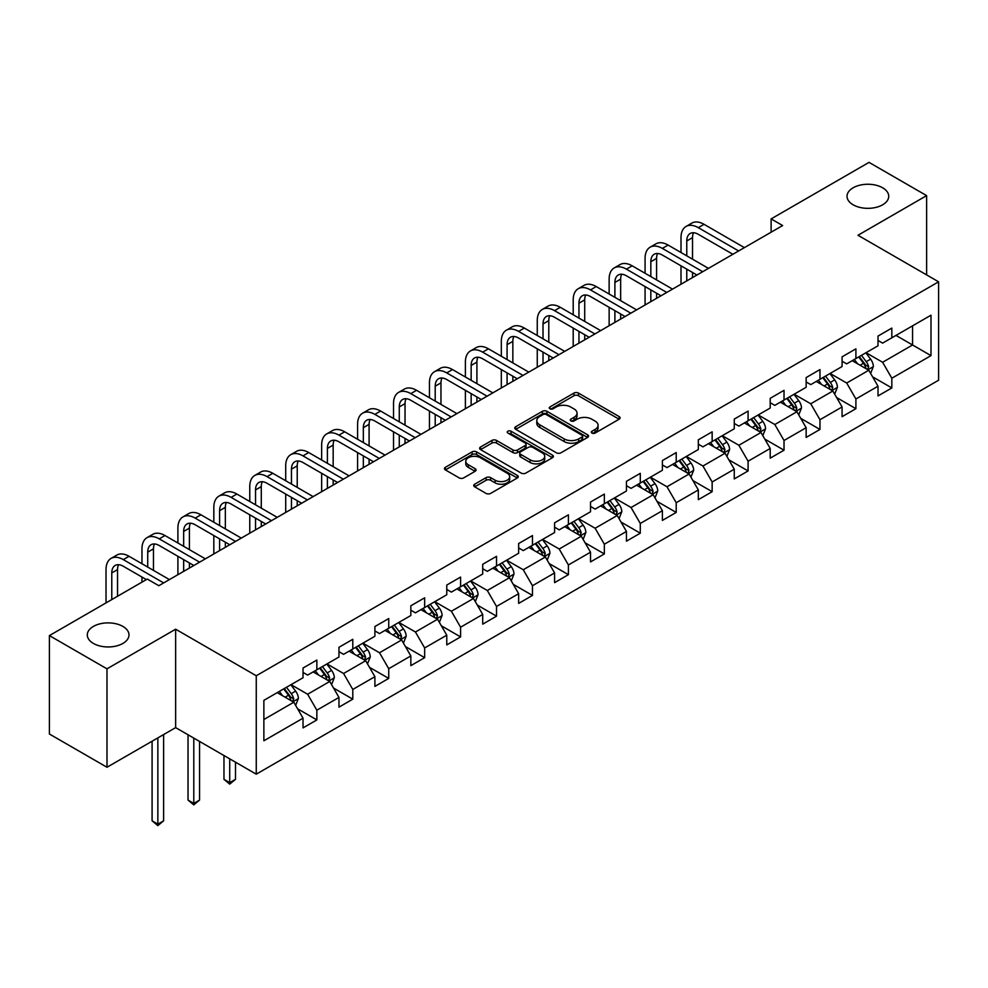 <?xml version="1.0" encoding="UTF-8"?>
<svg xmlns="http://www.w3.org/2000/svg" width="988" height="988" viewBox="0 0 988 988"><rect width="100%" height="100%" fill="white"/><g stroke="black" fill="none" stroke-linecap="round" stroke-linejoin="round"><path stroke-width="1.48" d="M591.973 433.065A2.235 1.297 0 0 0 595.134 433.065L619.155 419.196A3.199 1.84 0 0 0 620.094 417.899A3.199 1.84 0 0 0 619.155 416.59L578.462 393.088A3.199 1.84 0 0 0 573.942 393.088L549.908 406.957A2.235 1.297 0 0 0 549.254 407.871A2.235 1.297 0 0 0 549.908 408.785A2.235 1.297 0 0 0 553.082 408.785L556.182 406.994A10.238 5.903 0 0 1 570.656 406.994L574.053 408.946A10.238 5.903 0 0 1 577.041 413.132A10.238 5.903 0 0 1 574.053 417.307L570.941 419.097A2.235 1.297 0 0 0 570.286 420.011A2.235 1.297 0 0 0 570.941 420.925A2.235 1.297 0 0 0 574.102 420.925L577.214 419.134A10.238 5.903 0 0 1 591.689 419.134L595.072 421.098A10.238 5.903 0 0 1 598.073 425.272A10.238 5.903 0 0 1 595.072 429.447L591.973 431.237A2.235 1.297 0 0 0 591.318 432.151A2.235 1.297 0 0 0 591.973 433.065L591.973 431.237M122.883 626.417A20.847 12.041 0 0 0 100.159 623.799A20.847 12.041 0 0 0 87.29 634.926A20.847 12.041 0 0 0 93.403 643.435A20.847 12.041 0 0 0 116.127 646.041A20.847 12.041 0 0 0 128.996 634.926A20.847 12.041 0 0 0 122.883 626.417M882.617 187.782A20.847 12.041 0 0 0 859.906 185.176A20.847 12.041 0 0 0 847.025 196.291A20.847 12.041 0 0 0 853.138 204.8A20.847 12.041 0 0 0 875.862 207.418A20.847 12.041 0 0 0 888.731 196.291A20.847 12.041 0 0 0 882.617 187.782M474.672 484.206A3.199 1.84 0 0 0 473.734 485.516A3.199 1.84 0 0 0 474.672 486.825L486.096 493.42A3.199 1.84 0 0 0 490.616 493.42L517.292 478.007A3.199 1.84 0 0 0 518.231 476.71A3.199 1.84 0 0 0 517.292 475.401L476.599 451.899A3.199 1.84 0 0 0 472.066 451.899L445.39 467.312A3.199 1.84 0 0 0 444.452 468.608A3.199 1.84 0 0 0 445.39 469.918L459.185 477.883A3.199 1.84 0 0 0 463.705 477.883L475.129 471.288A3.199 1.84 0 0 0 476.055 469.979A3.199 1.84 0 0 0 475.129 468.683L468.287 464.731A8.559 4.94 0 0 1 465.78 461.235A8.559 4.94 0 0 1 471.054 456.678A8.559 4.94 0 0 1 480.378 457.74L507.177 473.215A8.559 4.94 0 0 1 509.685 476.71A8.559 4.94 0 0 1 504.399 481.267A8.559 4.94 0 0 1 495.074 480.193L490.616 477.624A3.199 1.84 0 0 0 486.096 477.624L474.672 484.206L474.672 486.825M175.642 629.208L106.988 668.839L49.4 635.593L49.4 734.01L106.988 767.256L175.642 727.625L256.263 774.172L256.263 675.755L175.642 629.208L175.642 727.625M926.62 274.899L926.62 195.624L857.979 235.268L938.6 281.815L256.263 675.755M926.62 195.624L869.032 162.378L771.122 218.904L771.122 232.205M49.4 635.593L147.298 579.067L158.821 585.711L782.644 225.548L771.122 218.904M556.417 452.813A3.199 1.84 0 0 0 560.937 452.813L587.613 437.412A3.199 1.84 0 0 0 588.552 436.103A3.199 1.84 0 0 0 587.613 434.794L546.92 411.304A3.199 1.84 0 0 0 542.387 411.304L515.711 426.705A3.199 1.84 0 0 0 514.773 428.014A3.199 1.84 0 0 0 515.711 429.311L556.417 452.813M508.808 433.559A2.235 1.297 0 0 1 511.08 433.868L511.08 431.213L552.453 455.098A3.199 1.84 0 0 1 553.391 456.407A3.199 1.84 0 0 1 552.453 457.716L525.777 473.116A3.199 1.84 0 0 1 521.256 473.116L480.551 449.614L480.551 447.008A3.199 1.84 0 0 0 479.612 448.317A3.199 1.84 0 0 0 480.551 449.614M480.551 447.008L491.975 440.413A3.199 1.84 0 0 1 496.495 440.413L512.994 449.948A3.199 1.84 0 0 0 517.514 449.948L525.097 445.576A3.199 1.84 0 0 0 526.036 444.267A3.199 1.84 0 0 0 525.097 442.957L507.906 433.04A2.235 1.297 0 0 1 507.252 432.127A2.235 1.297 0 0 1 508.635 430.929A2.235 1.297 0 0 1 511.08 431.213M256.263 774.172L938.6 380.232L938.6 281.815M297.61 708.804L316.852 719.906L316.852 710.199L338.97 697.429L338.97 707.149L352.79 699.158L352.79 689.451L374.897 676.681L374.897 686.401L388.729 678.41L388.729 668.703L410.835 655.933L410.835 665.653L424.655 657.662L424.655 647.955L446.774 635.185L446.774 644.905L460.593 636.914L460.593 627.207L482.712 614.437L482.712 624.157L496.532 616.166L496.532 606.459L518.651 593.689L518.651 603.409L532.47 595.418L532.47 585.711L554.589 572.941L554.589 582.661L568.409 574.67L568.409 564.963L590.528 552.193L590.528 561.913L604.347 553.935L604.347 544.215L626.454 531.458L626.454 541.165L640.286 533.187L640.286 523.467L662.392 510.71L662.392 520.417L676.212 512.439L676.212 502.719L698.331 489.962L698.331 499.669L712.15 491.691L712.15 481.971L734.269 469.214L734.269 478.921L748.089 470.943L748.089 461.223L770.208 448.466L770.208 458.173L784.027 450.195L784.027 440.475L806.146 427.718L806.146 437.425L819.966 429.447L819.966 419.727L842.072 406.97L842.072 416.677L855.904 408.699L855.904 398.979L878.011 386.222L878.011 395.929L891.831 387.951L891.831 378.231L930.992 355.631L930.992 315.197L912.566 325.83L912.566 344.985L930.992 355.631M316.852 719.906L303.032 727.897L303.032 718.177L263.87 740.79L263.87 700.356L303.032 677.743L303.032 668.036L316.852 660.058L316.852 669.765L338.97 657.008L338.97 647.288L352.79 639.31L352.79 649.017L374.897 636.26L374.897 626.54L388.729 618.562L388.729 628.269L410.835 615.512L410.835 605.792L424.655 597.814L424.655 607.521L446.774 594.764L446.774 585.044L460.593 577.066L460.593 586.773L482.712 574.016L482.712 564.296L496.532 556.318L496.532 566.025L518.651 553.268L518.651 543.548L532.47 535.57L532.47 545.277L554.589 532.52L554.589 522.8L568.409 514.822L568.409 524.529L590.528 511.772L590.528 502.052L604.347 494.074L604.347 503.781L626.454 491.024L626.454 481.304L640.286 473.326L640.286 483.046L662.392 470.276L662.392 460.569L676.212 452.578L676.212 462.298L698.331 449.528L698.331 439.821L712.15 431.83L712.15 441.55L734.269 428.78L734.269 419.073L748.089 411.082L748.089 420.802L770.208 408.032L770.208 398.325L784.027 390.334L784.027 400.054L806.146 387.284L806.146 377.577L819.966 369.586L819.966 379.306L842.072 366.536L842.072 356.829L855.904 348.838L855.904 358.558L878.011 345.788L878.011 336.081L891.831 328.09L891.831 337.81L930.992 315.197M313.159 671.902L329.757 681.473L307.639 694.243L291.052 684.672M303.032 672.433L307.639 675.088L316.852 669.765M307.639 694.243L316.852 710.199M329.757 681.473L338.97 697.429M349.097 651.154L365.684 660.725L343.577 673.495L326.991 663.924M338.97 651.685L343.577 654.34L352.79 649.017M343.577 673.495L352.79 689.451M365.684 660.725L374.897 676.681M385.036 630.406L401.622 639.977L379.516 652.747L362.917 643.176M374.897 630.937L379.516 633.592L388.729 628.269M379.516 652.747L388.729 668.703M401.622 639.977L410.835 655.933M420.974 609.658L437.561 619.229L415.442 631.999L398.856 622.428M410.835 610.189L415.442 612.844L424.655 607.521M415.442 631.999L424.655 647.955M437.561 619.229L446.774 635.185M456.913 588.91L473.499 598.481L451.38 611.251L434.794 601.68M446.774 589.441L451.38 592.096L460.593 586.773M451.38 611.251L460.593 627.207M473.499 598.481L482.712 614.437M492.851 568.162L509.438 577.733L487.319 590.503L470.733 580.932M482.712 568.693L487.319 571.348L496.532 566.025M487.319 590.503L496.532 606.459M509.438 577.733L518.651 593.689M528.79 547.414L545.376 556.985L523.257 569.755L506.671 560.184M518.651 547.945L523.257 550.6L532.47 545.277M523.257 569.755L532.47 585.711M545.376 556.985L554.589 572.941M564.716 526.666L581.302 536.237L559.196 549.007L542.61 539.436M554.589 527.197L559.196 529.852L568.409 524.529M559.196 549.007L568.409 564.963M581.302 536.237L590.528 552.193M600.655 505.918L617.241 515.489L595.134 528.259L578.548 518.688M590.528 506.449L595.134 509.104L604.347 503.781M595.134 528.259L604.347 544.215M617.241 515.489L626.454 531.458M636.593 485.17L653.179 494.741L631.06 507.511L614.474 497.94M626.454 485.701L631.06 488.356L640.286 483.046M631.06 507.511L640.286 523.467M653.179 494.741L662.392 510.71M672.532 464.422L689.118 473.993L666.999 486.763L650.413 477.192M662.392 464.953L666.999 467.608L676.212 462.298M666.999 486.763L676.212 502.719M689.118 473.993L698.331 489.962M708.47 443.674L725.056 453.245L702.937 466.015L686.351 456.444M698.331 444.205L702.937 446.86L712.15 441.55M702.937 466.015L712.15 481.971M725.056 453.245L734.269 469.214M744.409 422.926L760.995 432.497L738.876 445.267L722.29 435.696M734.269 423.457L738.876 426.112L748.089 420.802M738.876 445.267L748.089 461.223M760.995 432.497L770.208 448.466M780.335 402.178L796.921 411.749L774.814 424.519L758.228 414.948M770.208 402.709L774.814 405.364L784.027 400.054M774.814 424.519L784.027 440.475M796.921 411.749L806.146 427.718M816.273 381.43L832.859 391.001L810.753 403.771L794.167 394.2M806.146 381.961L810.753 384.616L819.966 379.306M810.753 403.771L819.966 419.727M832.859 391.001L842.072 406.97M852.212 360.682L868.798 370.253L846.691 383.023L830.093 373.452M842.072 361.213L846.691 363.868L855.904 358.558M846.691 383.023L855.904 398.979M868.798 370.253L878.011 386.222M895.98 335.414L912.566 344.985L882.617 362.275L866.031 352.704M878.011 340.465L882.617 343.12L891.831 337.81M882.617 362.275L891.831 378.231M106.988 668.839L106.988 767.256M263.87 719.511L293.819 702.221L277.233 692.65M293.819 702.221L303.032 718.177M872.602 376.836L891.831 387.951M836.663 397.584L855.904 408.699M800.725 418.332L819.966 429.447M764.786 439.08L784.027 450.195M728.86 459.828L748.089 470.943M692.921 480.576L712.15 491.691M656.983 501.324L676.212 512.439M621.044 522.072L640.286 533.187M585.106 542.82L604.347 553.935M549.167 563.568L568.409 574.67M513.241 584.316L532.47 595.418M477.303 605.064L496.532 616.166M441.364 625.812L460.593 636.914M405.426 646.56L424.655 657.662M369.487 667.308L388.729 678.41M333.549 688.056L352.79 699.158M592.862 433.386L595.072 432.102A10.238 5.903 0 0 0 598.073 427.928L598.073 425.272M577.041 413.132L577.041 415.787A10.238 5.903 0 0 1 574.053 419.962L571.83 421.246M619.118 419.221L578.462 395.756A3.199 1.84 0 0 0 573.942 395.756L550.81 409.106M587.576 437.437L546.92 413.96A3.199 1.84 0 0 0 542.387 413.96L515.748 429.335M581.969 437.017A2.235 1.297 0 0 0 582.624 436.103A2.235 1.297 0 0 0 581.969 435.189L546.241 414.565A2.235 1.297 0 0 0 543.067 414.565L539.794 416.454A10.238 5.903 0 0 0 536.793 420.641A10.238 5.903 0 0 0 539.794 424.815L564.21 438.907A10.238 5.903 0 0 0 578.684 438.907L581.969 437.017L581.969 439.685A2.235 1.297 0 0 0 582.624 438.771L582.624 436.103M536.793 420.641L536.793 423.296A10.238 5.903 0 0 0 539.794 427.471L539.794 424.815M581.969 439.685L578.684 441.574A10.238 5.903 0 0 1 564.21 441.574L539.794 427.471M480.588 449.639L491.975 443.069L491.975 440.413M526.036 444.267L526.036 446.922A3.199 1.84 0 0 1 525.097 448.231L517.514 452.603A3.199 1.84 0 0 1 512.994 452.603L496.495 443.069A3.199 1.84 0 0 0 491.975 443.069M511.08 433.868L552.416 457.74M530.124 459.828A8.559 4.94 0 0 0 539.448 460.902A8.559 4.94 0 0 0 544.734 456.345A8.559 4.94 0 0 0 542.227 452.85L532.779 447.403A3.199 1.84 0 0 0 528.259 447.403L520.688 451.775A3.199 1.84 0 0 0 519.75 453.072A3.199 1.84 0 0 0 520.688 454.381L530.124 459.828L530.124 462.495A8.559 4.94 0 0 0 539.448 463.557A8.559 4.94 0 0 0 544.734 459L544.734 456.345M519.75 453.072L519.75 455.74A3.199 1.84 0 0 0 520.688 457.036L520.688 454.381M530.124 462.495L520.688 457.036M509.685 476.71L509.685 479.365A8.559 4.94 0 0 1 504.399 483.922A8.559 4.94 0 0 1 495.074 482.86L490.616 480.279A3.199 1.84 0 0 0 486.096 480.279L474.709 486.849M465.78 461.235L465.78 463.891A8.559 4.94 0 0 0 468.287 467.386L468.287 464.731M475.08 471.313L468.287 467.386M517.292 475.401L517.292 478.007L476.599 454.566A3.199 1.84 0 0 0 472.066 454.566L445.427 469.942L445.39 467.312M870.626 373.415L873.355 366.511A8.633 4.989 -120 0 0 870.601 359.15L865.846 352.802M857.559 363.769L854.336 359.459M867.464 369.487L868.699 366.869A8.633 4.989 -120 0 0 866.229 361.682L861.474 355.334M859.313 356.582L864.586 363.621A4.397 2.544 60 0 1 865.389 364.955L868.699 366.869M858.708 356.927L863.463 363.275A8.633 4.989 60 0 1 865.933 368.475M681.004 252.52L681.004 237.626A24.428 14.104 60 0 1 686.067 226.45L691.822 223.115A24.428 14.104 60 0 1 704.049 224.325L744.409 247.63M686.067 226.45A24.428 14.104 60 0 1 698.281 227.66L738.641 250.952M732.886 254.287L698.281 234.304A16.29 9.411 -120 0 0 690.143 233.501A16.29 9.411 -120 0 0 686.771 240.961L686.771 255.855M693.551 232.748A16.29 9.411 -120 0 0 692.526 237.626L692.526 259.177M686.771 269.156L686.771 280.913M692.526 272.478L692.526 277.579M681.004 284.235L681.004 265.821M834.687 394.163L837.429 387.259A8.633 4.989 -120 0 0 834.675 379.898L829.92 373.55M821.621 384.517L818.397 380.207M831.525 390.235L832.76 387.617A8.633 4.989 -120 0 0 830.291 382.43L825.536 376.082M823.375 377.33L828.648 384.369A4.397 2.544 60 0 1 829.451 385.703L832.76 387.617M822.769 377.675L827.524 384.023A8.633 4.989 60 0 1 829.994 389.223M798.749 414.911L801.49 408.007A8.633 4.989 -120 0 0 798.736 400.646L793.981 394.298M785.695 405.265L782.459 400.955M795.587 410.983L796.822 408.365A8.633 4.989 -120 0 0 794.352 403.178L789.597 396.83M787.436 398.078L792.709 405.117A4.397 2.544 60 0 1 793.512 406.451L796.822 408.365M786.831 398.423L791.586 404.771A8.633 4.989 60 0 1 794.068 409.971M645.078 273.268L645.078 258.374A24.428 14.104 60 0 1 650.129 247.198L655.896 243.863A24.428 14.104 60 0 1 668.11 245.073L708.47 268.378M650.129 247.198A24.428 14.104 60 0 1 662.355 248.408L702.703 271.7M696.948 275.034L662.355 255.052A16.29 9.411 -120 0 0 654.204 254.249A16.29 9.411 -120 0 0 650.833 261.709L650.833 276.603M657.613 253.496A16.29 9.411 -120 0 0 656.588 258.374L656.588 279.925M650.833 289.904L650.833 301.661M656.588 293.226L656.588 298.327M645.078 304.983L645.078 286.569M609.139 294.016L609.139 279.122A24.428 14.104 60 0 1 614.19 267.946L619.958 264.611A24.428 14.104 60 0 1 632.172 265.821L672.532 289.126M614.19 267.946A24.428 14.104 60 0 1 626.417 269.156L666.777 292.448M661.009 295.783L626.417 275.8A16.29 9.411 -120 0 0 618.266 274.997A16.29 9.411 -120 0 0 614.894 282.457L614.894 297.351M621.674 274.244A16.29 9.411 -120 0 0 620.649 279.122L620.649 300.673M614.894 310.652L614.894 322.409M620.649 313.974L620.649 319.075M609.139 325.731L609.139 307.317M762.81 435.659L765.552 428.755A8.633 4.989 -120 0 0 762.798 421.394L758.043 415.046M749.756 426.013L746.52 421.703M759.649 431.731L760.896 429.113A8.633 4.989 -120 0 0 758.414 423.926L753.659 417.578M751.498 418.826L756.771 425.865A4.397 2.544 60 0 1 757.574 427.199L760.896 429.113M750.905 419.171L755.659 425.519A8.633 4.989 60 0 1 758.129 430.719M726.872 456.394L729.613 449.503A8.633 4.989 -120 0 0 726.859 442.142L722.105 435.794M713.818 446.761L710.582 442.451M723.722 452.479L724.957 449.861A8.633 4.989 -120 0 0 722.487 444.674L717.733 438.326M715.559 439.574L720.845 446.613A4.397 2.544 60 0 1 721.635 447.947L724.957 449.861M714.966 439.919L719.721 446.267A8.633 4.989 60 0 1 722.191 451.467M690.933 477.142L693.675 470.251A8.633 4.989 -120 0 0 690.921 462.89L686.166 456.542M677.879 467.509L674.656 463.199M687.784 473.227L689.019 470.609A8.633 4.989 -120 0 0 686.549 465.422L681.794 459.074M679.633 460.322L684.906 467.361A4.397 2.544 60 0 1 685.697 468.695L689.019 470.609M679.028 460.667L683.782 467.015A8.633 4.989 60 0 1 686.252 472.215M573.201 314.764L573.201 299.87A24.428 14.104 60 0 1 578.264 288.694L584.019 285.359A24.428 14.104 60 0 1 596.233 286.569L636.593 309.874M578.264 288.694A24.428 14.104 60 0 1 590.478 289.904L630.838 313.196M625.071 316.531L590.478 296.548A16.29 9.411 -120 0 0 582.327 295.745A16.29 9.411 -120 0 0 578.956 303.205L578.956 318.099M585.736 294.992A16.29 9.411 -120 0 0 584.711 299.87L584.711 321.421M578.956 331.4L578.956 343.157M584.711 334.722L584.711 339.823M573.201 346.479L573.201 328.065M537.262 335.512L537.262 320.618A24.428 14.104 60 0 1 542.326 309.442L548.081 306.107A24.428 14.104 60 0 1 560.295 307.317L600.655 330.622M542.326 309.442A24.428 14.104 60 0 1 554.54 310.652L594.899 333.944M589.144 337.279L554.54 317.296A16.29 9.411 -120 0 0 546.389 316.493A16.29 9.411 -120 0 0 543.017 323.941L543.017 338.847M549.797 315.74A16.29 9.411 -120 0 0 548.785 320.618L548.785 342.169M543.017 352.148L543.017 363.893M548.785 355.47L548.785 360.571M537.262 367.227L537.262 348.813M501.324 356.26L501.324 341.366A24.428 14.104 60 0 1 506.387 330.19L512.142 326.855A24.428 14.104 60 0 1 524.356 328.065L564.716 351.37M506.387 330.19A24.428 14.104 60 0 1 518.601 331.4L558.961 354.692M553.206 358.026L518.601 338.044A16.29 9.411 -120 0 0 510.463 337.241A16.29 9.411 -120 0 0 507.079 344.689L507.079 359.595M513.859 336.488A16.29 9.411 -120 0 0 512.846 341.366L512.846 362.917M507.079 372.896L507.079 384.641M512.846 376.218L512.846 381.319M501.324 387.975L501.324 369.561M465.385 377.008L465.385 362.114A24.428 14.104 60 0 1 470.449 350.938L476.204 347.603A24.428 14.104 60 0 1 488.43 348.813L528.79 372.118M470.449 350.938A24.428 14.104 60 0 1 482.663 352.148L523.023 375.44M517.267 378.762L482.663 358.792A16.29 9.411 -120 0 0 474.524 357.989A16.29 9.411 -120 0 0 471.153 365.437L471.153 380.343M477.933 357.236A16.29 9.411 -120 0 0 476.908 362.114L476.908 383.665M471.153 393.632L471.153 405.389M476.908 396.966L476.908 402.067M465.385 408.723L465.385 390.309M429.447 397.756L429.447 382.862A24.428 14.104 60 0 1 434.51 371.686L440.278 368.351A24.428 14.104 60 0 1 452.492 369.561L492.851 392.866M434.51 371.686A24.428 14.104 60 0 1 446.724 372.896L487.084 396.188M481.329 399.51L446.724 379.54A16.29 9.411 -120 0 0 438.586 378.737A16.29 9.411 -120 0 0 435.214 386.185L435.214 401.091M441.994 377.984A16.29 9.411 -120 0 0 440.969 382.862L440.969 404.413M435.214 414.38L435.214 426.137M440.969 417.714L440.969 422.815M429.447 429.471L429.447 411.057M393.52 418.504L393.52 403.61A24.428 14.104 60 0 1 398.572 392.421L404.339 389.099A24.428 14.104 60 0 1 416.553 390.309L456.913 413.614M398.572 392.421A24.428 14.104 60 0 1 410.798 393.632L451.158 416.936M445.39 420.258L410.798 400.288A16.29 9.411 -120 0 0 402.647 399.485A16.29 9.411 -120 0 0 399.276 406.933L399.276 421.839M406.056 398.732A16.29 9.411 -120 0 0 405.031 403.61L405.031 425.161M399.276 435.128L399.276 446.885M405.031 438.462L405.031 443.563M393.52 450.219L393.52 431.805M357.582 439.252L357.582 424.358A24.428 14.104 60 0 1 362.645 413.169L368.401 409.847A24.428 14.104 60 0 1 380.615 411.057L420.974 434.362M362.645 413.169A24.428 14.104 60 0 1 374.86 414.38L415.219 437.684M409.452 441.006L374.86 421.036A16.29 9.411 -120 0 0 366.709 420.233A16.29 9.411 -120 0 0 363.337 427.681L363.337 442.587M370.117 419.48A16.29 9.411 -120 0 0 369.092 424.358L369.092 445.909M363.337 455.876L363.337 467.633M369.092 459.21L369.092 464.311M357.582 470.967L357.582 452.553M321.643 460L321.643 445.106A24.428 14.104 60 0 1 326.707 433.917L332.462 430.595A24.428 14.104 60 0 1 344.676 431.805L385.036 455.11M326.707 433.917A24.428 14.104 60 0 1 338.921 435.128L379.281 458.432M373.526 461.754L338.921 441.784A16.29 9.411 -120 0 0 330.77 440.981A16.29 9.411 -120 0 0 327.399 448.429L327.399 463.335M334.179 440.228A16.29 9.411 -120 0 0 333.166 445.106L333.166 466.657M327.399 476.624L327.399 488.381M333.166 479.958L333.166 485.059M321.643 491.715L321.643 473.301M285.705 480.748L285.705 465.854A24.428 14.104 60 0 1 290.768 454.665L296.524 451.343A24.428 14.104 60 0 1 308.738 452.553L349.097 475.858M290.768 454.665A24.428 14.104 60 0 1 302.983 455.876L343.342 479.18M337.587 482.502L302.983 462.532A16.29 9.411 -120 0 0 294.844 461.729A16.29 9.411 -120 0 0 291.46 469.177L291.46 484.071M298.24 460.976A16.29 9.411 -120 0 0 297.227 465.854L297.227 487.405M291.46 497.372L291.46 509.129M297.227 500.706L297.227 505.807M285.705 512.463L285.705 494.049M249.766 501.496L249.766 486.602A24.428 14.104 60 0 1 254.83 475.413L260.585 472.091A24.428 14.104 60 0 1 272.812 473.301L313.159 496.606M254.83 475.413A24.428 14.104 60 0 1 267.044 476.624L307.404 499.928M301.649 503.25L267.044 483.28A16.29 9.411 -120 0 0 258.905 482.477A16.29 9.411 -120 0 0 255.534 489.925L255.534 504.819M262.302 481.724A16.29 9.411 -120 0 0 261.289 486.602L261.289 508.153M255.534 518.12L255.534 529.877M261.289 521.454L261.289 526.555M249.766 533.211L249.766 514.797M213.828 522.244L213.828 507.35A24.428 14.104 60 0 1 218.891 496.161L224.647 492.839A24.428 14.104 60 0 1 236.873 494.049L277.233 517.354M218.891 496.161A24.428 14.104 60 0 1 231.106 497.372L271.465 520.676M265.71 523.998L231.106 504.028A16.29 9.411 -120 0 0 222.967 503.225A16.29 9.411 -120 0 0 219.595 510.673L219.595 525.567M226.376 502.472A16.29 9.411 -120 0 0 225.35 507.35L225.35 528.901M219.595 538.868L219.595 550.625M225.35 542.202L225.35 547.303M213.828 553.959L213.828 535.545M177.902 542.992L177.902 528.098A24.428 14.104 60 0 1 182.953 516.909L188.72 513.587A24.428 14.104 60 0 1 200.935 514.797L241.294 538.102M182.953 516.909A24.428 14.104 60 0 1 195.179 518.12L235.527 541.424M229.772 544.746L195.179 524.776A16.29 9.411 -120 0 0 187.028 523.973A16.29 9.411 -120 0 0 183.657 531.421L183.657 546.315M190.437 523.22A16.29 9.411 -120 0 0 189.412 528.098L189.412 549.649M183.657 559.616L183.657 571.373M189.412 562.95L189.412 568.051M177.902 574.707L177.902 556.293M141.963 563.74L141.963 548.846A24.428 14.104 60 0 1 147.014 537.657L152.782 534.335A24.428 14.104 60 0 1 164.996 535.545L205.356 558.85M147.014 537.657A24.428 14.104 60 0 1 159.241 538.868L199.601 562.172M193.833 565.494L159.241 545.524A16.29 9.411 -120 0 0 151.09 544.721A16.29 9.411 -120 0 0 147.718 552.169L147.718 567.063M154.499 543.968A16.29 9.411 -120 0 0 153.473 548.846L153.473 570.397M141.963 582.154L141.963 577.041M106.025 602.902L106.025 569.594A24.428 14.104 60 0 1 111.088 558.405L116.843 555.083A24.428 14.104 60 0 1 129.058 556.293L169.417 579.598M111.088 558.405A24.428 14.104 60 0 1 123.302 559.616L163.662 582.92M146.385 579.598L123.302 566.272A16.29 9.411 -120 0 0 115.151 565.457A16.29 9.411 -120 0 0 111.78 572.917L111.78 599.568M118.56 564.716A16.29 9.411 -120 0 0 117.547 569.594L117.547 596.246M654.995 497.89L657.736 490.987A8.633 4.989 -120 0 0 654.982 483.638L650.228 477.29M641.941 488.257L638.717 483.947M651.845 493.975L653.08 491.357A8.633 4.989 -120 0 0 650.61 486.17L645.856 479.822M643.694 481.07L648.968 488.109A4.397 2.544 60 0 1 649.771 489.443L653.08 491.357M643.089 481.415L647.844 487.763A8.633 4.989 60 0 1 650.314 492.963M619.068 518.638L621.81 511.735A8.633 4.989 -120 0 0 619.044 504.386L614.289 498.038M606.002 509.005L602.779 504.695M615.907 514.723L617.142 512.105A8.633 4.989 -120 0 0 614.672 506.918L609.917 500.57M607.756 501.818L613.029 508.857A4.397 2.544 60 0 1 613.832 510.191L617.142 512.105M607.151 502.163L611.905 508.511A8.633 4.989 60 0 1 614.375 513.711M583.13 539.386L585.872 532.483A8.633 4.989 -120 0 0 583.118 525.134L578.363 518.786M570.064 529.753L566.84 525.443M579.968 535.471L581.203 532.853A8.633 4.989 -120 0 0 578.733 527.666L573.979 521.318M571.817 522.566L577.091 529.605A4.397 2.544 60 0 1 577.894 530.939L581.203 532.853M571.212 522.911L575.967 529.259A8.633 4.989 60 0 1 578.437 534.446M547.191 560.134L549.933 553.231A8.633 4.989 -120 0 0 547.179 545.882L542.424 539.534M534.138 550.501L530.902 546.191M544.03 556.219L545.265 553.601A8.633 4.989 -120 0 0 542.795 548.414L538.04 542.066M535.879 543.314L541.152 550.353A4.397 2.544 60 0 1 541.955 551.687L545.265 553.601M535.286 543.659L540.041 550.007A8.633 4.989 60 0 1 542.511 555.194M511.253 580.882L513.995 573.979A8.633 4.989 -120 0 0 511.241 566.63L506.486 560.282M498.199 571.249L494.963 566.939M508.104 576.967L509.339 574.349A8.633 4.989 -120 0 0 506.869 569.162L502.114 562.814M499.94 564.062L505.214 571.101A4.397 2.544 60 0 1 506.017 572.435L509.339 574.349M499.348 564.407L504.102 570.755A8.633 4.989 60 0 1 506.572 575.942M475.314 601.63L478.056 594.727A8.633 4.989 -120 0 0 475.302 587.378L470.547 581.03M462.261 591.997L459.025 587.687M472.165 597.715L473.4 595.097A8.633 4.989 -120 0 0 470.93 589.91L466.175 583.562M464.014 584.81L469.288 591.849A4.397 2.544 60 0 1 470.078 593.183L473.4 595.097M463.409 585.155L468.164 591.503A8.633 4.989 60 0 1 470.634 596.69M439.376 622.378L442.118 615.475A8.633 4.989 -120 0 0 439.364 608.126L434.609 601.778M426.322 612.745L423.099 608.435M436.227 618.463L437.462 615.845A8.633 4.989 -120 0 0 434.992 610.658L430.237 604.31M428.076 605.558L433.349 612.597A4.397 2.544 60 0 1 434.152 613.931L437.462 615.845M427.471 605.903L432.225 612.251A8.633 4.989 60 0 1 434.695 617.438M403.45 643.126L406.179 636.223A8.633 4.989 -120 0 0 403.425 628.874L398.67 622.526M390.384 633.493L387.16 629.183M400.288 639.211L401.523 636.593A8.633 4.989 -120 0 0 399.053 631.406L394.298 625.058M392.137 626.306L397.411 633.345A4.397 2.544 60 0 1 398.213 634.679L401.523 636.593M391.532 626.651L396.287 632.999A8.633 4.989 60 0 1 398.757 638.186M367.511 663.874L370.253 656.971A8.633 4.989 -120 0 0 367.499 649.622L362.744 643.274M354.445 654.241L351.222 649.931M364.35 659.959L365.585 657.341A8.633 4.989 -120 0 0 363.115 652.154L358.36 645.806M356.199 647.054L361.472 654.093A4.397 2.544 60 0 1 362.275 655.427L365.585 657.341M355.594 647.399L360.348 653.747A8.633 4.989 60 0 1 362.818 658.934M229.722 758.858L229.722 782.657L235.49 779.334L235.49 762.18M235.49 779.334L229.722 784.126L223.967 779.334L223.967 755.524M223.967 779.334L229.722 782.657L229.722 784.126M331.573 684.622L334.315 677.719A8.633 4.989 -120 0 0 331.56 670.37L326.806 664.022M318.519 674.989L315.283 670.679M328.411 680.707L329.646 678.089A8.633 4.989 -120 0 0 327.176 672.902L322.421 666.554M320.26 667.802L325.534 674.841A4.397 2.544 60 0 1 326.336 676.175L329.646 678.089M319.655 668.147L324.41 674.495A8.633 4.989 60 0 1 326.892 679.682M193.796 738.11L193.796 803.405L199.551 800.082L199.551 741.432M199.551 800.082L193.796 804.874L188.029 800.082L188.029 734.776M188.029 800.082L193.796 803.405L193.796 804.874M295.634 705.37L298.376 698.467A8.633 4.989 -120 0 0 295.622 691.118L290.867 684.77M282.58 695.737L279.345 691.427M292.473 701.455L293.72 698.837A8.633 4.989 -120 0 0 291.238 693.65L286.483 687.302M284.322 688.55L289.595 695.589A4.397 2.544 60 0 1 290.398 696.923L293.72 698.837M283.729 688.895L288.484 695.243A8.633 4.989 60 0 1 290.954 700.43M157.858 737.888L157.858 824.153L163.613 820.83L163.613 734.566M163.613 820.83L157.858 825.622L152.09 820.83L152.09 741.222M152.09 820.83L157.858 824.153L157.858 825.622M595.072 432.102L595.072 429.447M570.941 420.925L570.941 419.097M574.053 419.962L574.053 417.307M549.908 408.785L549.908 406.957M573.942 395.756L573.942 393.088M578.462 395.756L578.462 393.088M619.155 419.196L619.155 416.59M515.711 429.311L515.711 426.705M542.387 413.96L542.387 411.304M546.92 413.96L546.92 411.304M587.613 437.412L587.613 434.794M564.21 441.574L564.21 438.907M578.684 441.574L578.684 438.907M496.495 443.069L496.495 440.413M512.994 452.603L512.994 449.948M517.514 452.603L517.514 449.948M525.097 448.231L525.097 445.576M552.453 457.716L552.453 455.098M486.096 480.279L486.096 477.624M490.616 480.279L490.616 477.624M495.074 482.86L495.074 480.193M475.129 471.288L475.129 468.683M472.066 454.566L472.066 451.899M476.599 454.566L476.599 451.899M867.946 369.759L873.306 366.671M866.229 361.682L870.601 359.15M860.091 365.227L863.463 363.275M704.049 224.325L698.281 227.66M692.526 237.626L686.771 240.961M832.007 390.507L837.367 387.42M830.291 382.43L834.675 379.898M824.153 385.975L827.524 384.023M796.069 411.255L801.429 408.168M794.352 403.178L798.736 400.646M788.214 406.723L791.586 404.771M668.11 245.073L662.355 248.408M656.588 258.374L650.833 261.709M632.172 265.821L626.417 269.156M620.649 279.122L614.894 282.457M760.143 432.003L765.49 428.916M758.414 423.926L762.798 421.394M752.276 427.471L755.659 425.519M724.204 452.751L729.552 449.664M722.487 444.674L726.859 442.142M716.337 448.219L719.721 446.267M688.265 473.499L693.625 470.411M686.549 465.422L690.921 462.89M680.399 468.967L683.782 467.015M596.233 286.569L590.478 289.904M584.711 299.87L578.956 303.205M560.295 307.317L554.54 310.652M548.785 320.618L543.017 323.941M524.356 328.065L518.601 331.4M512.846 341.366L507.079 344.689M488.43 348.813L482.663 352.148M476.908 362.114L471.153 365.437M452.492 369.561L446.724 372.896M440.969 382.862L435.214 386.185M416.553 390.309L410.798 393.632M405.031 403.61L399.276 406.933M380.615 411.057L374.86 414.38M369.092 424.358L363.337 427.681M344.676 431.805L338.921 435.128M333.166 445.106L327.399 448.429M308.738 452.553L302.983 455.876M297.227 465.854L291.46 469.177M272.812 473.301L267.044 476.624M261.289 486.602L255.534 489.925M236.873 494.049L231.106 497.372M225.35 507.35L219.595 510.673M200.935 514.797L195.179 518.12M189.412 528.098L183.657 531.421M164.996 535.545L159.241 538.868M153.473 548.846L147.718 552.169M129.058 556.293L123.302 559.616M117.547 569.594L111.78 572.917M652.327 494.247L657.687 491.16M650.61 486.17L654.982 483.638M644.472 489.715L647.844 487.763M616.389 514.995L621.748 511.908M614.672 506.918L619.044 504.386M608.534 510.463L611.905 508.511M580.45 535.743L585.81 532.656M578.733 527.666L583.118 525.134M572.595 531.211L575.967 529.259M544.524 556.491L549.871 553.404M542.795 548.414L547.179 545.882M536.657 551.959L540.041 550.007M508.585 577.239L513.933 574.152M506.869 569.162L511.241 566.63M500.718 572.707L504.102 570.755M472.647 597.987L478.007 594.899M470.93 589.91L475.302 587.378M464.78 593.455L468.164 591.503M436.708 618.735L442.068 615.648M434.992 610.658L439.364 608.126M428.854 614.203L432.225 612.251M400.77 639.483L406.13 636.395M399.053 631.406L403.425 628.874M392.915 634.951L396.287 632.999M364.831 660.231L370.191 657.144M363.115 652.154L367.499 649.622M356.977 655.699L360.348 653.747M328.905 680.979L334.253 677.892M327.176 672.902L331.56 670.37M321.038 676.447L324.41 674.495M292.967 701.727L298.314 698.64M291.238 693.65L295.622 691.118M285.1 697.195L288.484 695.243"/></g></svg>

